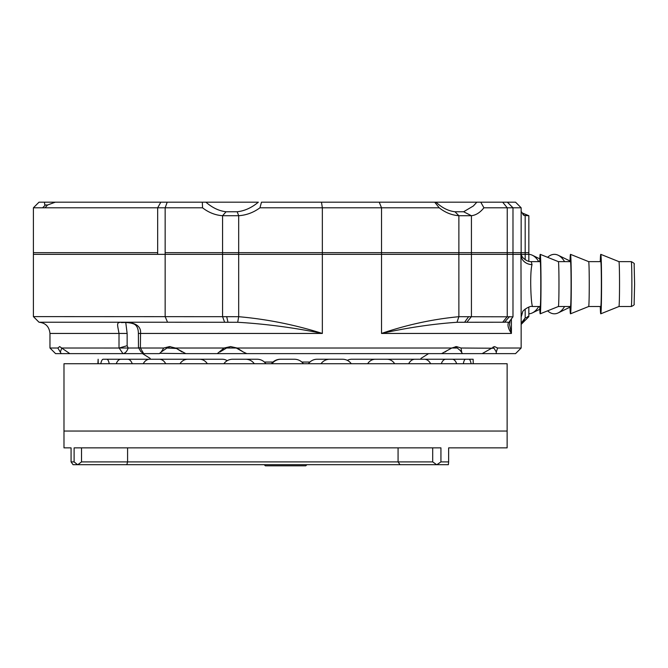 <?xml version="1.0" encoding="UTF-8"?>
<svg xmlns="http://www.w3.org/2000/svg" width="668" height="668" viewBox="0 0 668 668"><rect width="100%" height="100%" fill="white"/><g stroke="black" fill="none" stroke-linecap="round" stroke-linejoin="round"><path stroke-width="1" d="M306.879 464.703L305.752 465.821L265.363 465.821L264.244 464.703M98.238 363.726L98.138 359.242L97.887 363.726M109.243 363.726A11.222 3.023 -90 0 0 106.822 359.242L103.189 359.242A11.222 3.023 -90 0 0 100.768 363.726M106.822 359.242L151.778 359.242M132.256 363.726A11.222 5.72 -90 0 0 127.68 359.242L120.816 359.242A11.222 5.72 -90 0 0 116.24 363.726M127.68 359.242L167.852 359.242M160.988 359.242L120.816 359.242M165.714 363.726A11.222 8.024 -90 0 0 159.301 359.242L149.674 359.242A11.222 8.024 -90 0 0 143.253 363.726M159.301 359.242L191.941 359.242M207.347 363.726A11.222 9.778 -90 0 0 199.523 359.242L187.791 359.242A11.222 9.778 -90 0 0 179.968 363.726M199.523 359.242L222.411 359.242A11.222 9.778 90 0 1 227.22 360.695M210.671 359.242L187.791 359.242M254.308 363.726A11.222 10.872 -90 0 0 245.615 359.242L232.573 359.242A11.222 10.872 -90 0 0 223.872 363.726M245.615 359.242L257.18 359.242A11.222 10.872 90 0 1 265.881 363.726M303.397 363.726A11.222 11.214 90 0 0 294.421 359.242L280.961 359.242A11.222 11.214 90 0 0 271.985 363.726M271.459 363.726A11.222 11.214 -90 0 1 280.426 359.242L280.961 359.242M351.268 363.726A11.222 10.805 90 0 0 342.626 359.242L329.666 359.242A11.222 10.805 90 0 0 321.024 363.726M308.424 363.726A11.222 10.805 -90 0 1 317.066 359.242L329.666 359.242M394.663 363.726A11.222 9.653 90 0 0 386.947 359.242L375.366 359.242A11.222 9.653 90 0 0 367.642 363.726M347.343 360.369A11.222 9.653 -90 0 1 351.56 359.242L375.366 359.242M386.947 359.242L363.141 359.242M430.626 363.726A11.222 7.841 90 0 0 424.355 359.242L414.945 359.242A11.222 7.841 90 0 0 408.666 363.726M381.553 359.242L414.945 359.242M456.703 363.726A11.222 5.503 90 0 0 452.303 359.242L445.706 359.242A11.222 5.503 90 0 0 441.306 363.726M452.303 359.242L411.605 359.242M405.008 359.242L445.706 359.242M471.115 363.726A11.222 2.781 90 0 0 468.886 359.242L465.554 359.242A11.222 2.781 90 0 0 463.325 363.726M468.886 359.242L423.654 359.242M420.314 359.242L465.554 359.242M426.443 359.242L473.136 359.242L473.236 363.726M472.977 359.242L426.293 359.242M464.302 359.242L450.307 359.242M422.969 359.242L467.934 359.242M428.597 353.631L421.04 358.349L420.665 359.242L421.45 359.242M182.113 351.986L176.461 348.462L185.762 353.631L159.669 353.314M146.818 353.631L122.979 353.631L119.138 348.028L127.137 345.698L128.156 348.02L119.013 348.02L119.013 333.441C117.309 323.479 115.773 321.801 123.396 322.41C129.124 321.817 141.716 323.429 140.53 333.441L140.389 348.028L143.678 353.623L159.36 353.631L161.205 351.986L163.752 348.02L169.555 346.583L175.45 348.02L224.081 348.02L230.602 346.583L237.157 348.02L457.263 348.02L460.369 350.583L462.49 353.631L441.606 353.631L451.785 348.02L456.486 346.583L461.037 348.02L493.819 348.22M170.248 346.608L167.008 348.02L161.205 351.986M167.008 348.02L176.461 348.462M237.157 348.02L243.277 351.986L236.313 348.02L230.602 346.583M243.277 351.986L246.776 353.631L217.275 353.631L224.081 348.02M230.71 346.592L226.594 348.02L236.313 348.02M108.633 353.631L141.917 353.631M493.201 346.884L496.316 351.986L496.149 353.631L462.49 353.631M143.678 353.623L140.848 351.585L138.468 347.594L140.389 348.028M457.263 348.02L455.442 346.667M510.227 320.298L509.567 324.564L511.421 333.441C508.507 329.048 507.455 325.617 508.273 323.137C508.882 322.285 507.63 321.984 504.524 322.218L456.987 322.277C433.006 323.93 407.847 327.646 381.52 333.441C406.962 324.765 432.747 319.179 458.874 316.699L512.982 316.807L508.273 323.137M521.157 323.178L525.182 317.985C529.048 316.716 529.841 316.256 527.578 316.607M521.157 324.397L528.847 316.64L528.847 307.055M521.157 252.663L528.847 252.663L528.847 261.355M502.678 322.226L507.246 316.607L507.246 252.663L521.007 252.663L520.948 254.909L520.973 254.107L522.468 257.23C525.491 260.345 528.455 261.814 531.352 261.639L540.212 261.639A22.436 0.593 -90 0 1 540.796 281.144A22.436 0.593 -90 0 1 540.362 305.752A22.436 0.593 -90 0 1 540.212 306.512L532.287 306.512C529.949 305.443 522.267 310.645 522.635 312.048L521.157 317.1L520.948 254.909A11.222 9.719 -175.8 0 0 532.012 264.628C529.699 273.279 530.91 301.777 532.287 305.752L532.287 306.512M631.277 306.512A22.436 0.593 -90 0 0 631.427 305.752A22.436 0.593 -90 0 0 631.87 284.075A22.436 0.593 -90 0 0 631.277 261.639C633.882 262.958 634.842 263.868 634.149 264.378L634.6 284.075L634.124 303.923C634.675 304.575 633.723 305.443 631.277 306.512L618.944 306.512A22.436 0.593 -90 0 0 619.094 305.752A22.436 0.593 -90 0 0 619.528 281.261A22.436 0.593 -90 0 0 618.944 261.639L600.783 254.349A29.726 0.785 -90 0 0 600.574 255.36A29.726 0.785 -90 0 0 600.256 261.639M600.256 306.512A29.726 0.785 -90 0 0 600.783 313.801A29.726 0.785 -90 0 0 600.975 312.791A29.726 0.785 -90 0 0 601.551 280.351A29.726 0.785 -90 0 0 600.783 254.349M588.667 261.639L600.774 261.639A22.436 0.593 -90 0 1 601.359 281.144A22.436 0.593 -90 0 1 600.924 305.752A22.436 0.593 -90 0 1 600.774 306.512L588.667 306.512A22.436 0.593 -90 0 0 588.667 306.512A22.436 0.593 -90 0 0 588.817 305.752A22.436 0.593 -90 0 0 589.251 281.261A22.436 0.593 -90 0 0 588.667 261.639A22.436 0.593 -90 0 0 588.658 261.639L570.505 254.349A29.726 0.785 -90 0 0 570.288 255.36A29.726 0.785 -90 0 0 569.979 261.639M569.979 306.512A29.726 0.785 -90 0 0 570.505 313.801A29.726 0.785 -90 0 0 570.697 312.791A29.726 0.785 -90 0 0 571.274 280.351A29.726 0.785 -90 0 0 570.505 254.349M558.381 306.512A22.436 0.593 -90 0 0 558.39 306.512A22.436 0.593 -90 0 0 558.531 305.752A22.436 0.593 -90 0 0 558.966 281.261A22.436 0.593 -90 0 0 558.39 261.639A22.436 0.593 -90 0 0 558.381 261.639L570.497 261.639A22.436 0.593 -90 0 1 571.082 281.144A22.436 0.593 -90 0 1 570.647 305.752A22.436 0.593 -90 0 1 570.497 306.512L558.381 306.512M539.702 306.512A29.726 0.785 -90 0 0 540.22 313.801A29.726 0.785 -90 0 0 540.412 312.791A29.726 0.785 -90 0 0 540.988 280.351A29.726 0.785 -90 0 0 540.22 254.349A29.726 0.785 -90 0 0 540.011 255.36A29.726 0.785 -90 0 0 539.702 261.639M564.585 306.512A29.726 15.539 90 0 1 558.214 312.891A29.726 15.539 90 0 1 550.365 312.791A29.726 15.539 90 0 1 547.618 310.837M547.618 257.314A29.726 15.539 90 0 1 558.214 255.259A29.726 15.539 90 0 1 558.415 255.36A29.726 15.539 90 0 1 564.585 261.639M521.7 212.758L528.847 215.722L528.847 254.349A29.726 15.539 90 0 1 532.388 255.259A29.726 15.539 90 0 1 532.588 255.36A29.726 15.539 90 0 1 538.759 261.639M122.979 353.631L61.222 353.631L57.857 348.02L59.677 346.583L61.681 348.02L119.138 348.028M61.222 353.631L55.578 353.631L49.966 348.02L57.857 348.02M441.606 353.631L246.776 353.631M461.037 348.02L461.646 351.986M482.146 353.631L494.57 346.583L497.585 348.02L521.157 348.02L515.546 353.631L496.149 353.631M497.585 348.02L496.316 351.986M217.275 353.631L185.762 353.631M140.53 348.02L163.752 348.02M511.421 318.761L511.421 333.441L381.52 333.441L381.52 252.663L165.155 252.663L165.155 316.607L167.534 322.226L39.011 322.226L33.4 316.607L238.685 316.699C266.941 319.179 294.83 324.765 322.352 333.441C293.82 327.646 265.605 323.93 237.699 322.277L167.534 322.226M33.4 316.607L33.4 252.663L157.673 252.663M381.52 252.663L507.246 252.663M150.45 359.242L150.075 358.349L142.518 353.631L143.979 353.631M538.759 306.512A29.726 15.539 90 0 1 532.388 312.891A29.726 15.539 90 0 1 528.847 313.801M531.469 262.407L532.012 264.628M522.401 323.137L525.182 317.985L525.182 309.059M61.681 348.02L69.848 353.631M125.768 322.535L127.137 333.441L127.137 345.698M322.352 252.663L322.352 333.441L138.376 333.441L138.476 347.594M123.229 353.623C125.501 353.038 127.137 351.168 128.156 348.02L138.777 348.02M445.113 351.986L446.308 351.134M61.773 348.02L60.37 351.986M226.594 348.02L219.922 351.986M71.075 461.897L71.075 447.869L63.986 447.869L63.986 431.044L507.129 431.044L507.129 363.726L63.986 363.726L63.986 431.044L507.129 431.044L507.129 447.869L448.637 447.869L448.637 461.897L440.938 461.897L436.847 464.703L73.062 464.703L71.075 461.897L74.115 461.897L74.115 447.869L440.938 447.869L440.938 461.897M448.637 461.897L448.378 464.703L436.847 464.703M81.529 447.869L81.529 461.897L432.697 461.897L432.697 447.869M81.529 461.897L77.772 464.703M77.613 464.703L74.115 461.897M436.663 464.703L432.697 461.897M45.424 205.001L47.562 205.001L55.31 202.179L44.455 202.179L44.689 204.6L45.424 205.001L42.61 207.79L33.4 207.79L33.4 254.349L521.157 254.349L521.157 207.79L483.924 207.79C480.167 212.516 476 215.163 471.433 215.722L458.874 215.722C451.685 215.163 445.13 212.516 439.21 207.79L259.952 207.79C253.556 212.516 246.467 215.163 238.685 215.722L222.569 215.722C215.246 215.163 208.566 212.516 202.538 207.79L202.337 202.179L205.903 202.179C212.374 207.773 219.096 210.971 226.076 211.756L237.19 211.756C244.563 210.971 251.611 207.773 258.349 202.179L204.291 202.179M483.924 207.79L480.768 202.179L436.012 202.179C441.949 207.773 448.27 210.971 454.975 211.756L463.634 211.756L473.345 205.994L476.86 202.179L515.546 202.179L521.157 207.79M528.847 254.349L521.157 254.349M259.952 207.79L261.472 202.179L436.012 202.179L434.709 202.179L439.21 207.79M528.847 215.722L523.979 215.455L521.157 211.389M202.538 207.79L157.673 207.79L160.829 202.179L202.337 202.179M33.4 207.79L39.011 202.179L44.455 202.179M157.673 254.349L157.673 207.79L42.61 207.79M45.048 207.79L47.562 205.001M55.31 202.179L160.829 202.179M309.919 362.048L301.844 362.048M273.012 362.048L264.369 362.048M525.182 252.663L525.182 259.777M127.137 333.441L49.966 333.441L49.966 348.02M471.433 252.663L471.433 316.607L466.857 322.226M468.694 316.607L464.619 322.218M509.5 316.607L504.524 322.218M222.569 252.663L222.569 316.607L224.623 322.226M226.677 316.607L227.98 322.218M456.987 322.277L458.874 316.699L458.874 252.663M237.699 322.277L238.685 316.699L238.685 252.663M398.07 447.869L398.07 461.897L400.023 464.703M127.588 447.869L127.588 461.897L126.82 464.703M381.52 254.349L381.52 207.79L379.232 202.179M322.352 254.349L322.352 207.79L321.475 202.179M525.182 254.349L525.182 215.722L522.927 214.662M471.433 254.349L471.433 215.722L463.634 211.756M507.246 254.349L507.246 207.79L502.678 202.179M458.874 254.349L458.874 215.722L454.975 211.756M238.685 254.349L238.685 215.722L237.19 211.756M222.569 254.349L222.569 215.722L226.076 211.756M165.155 254.349L165.155 207.79L167.209 202.179M512.982 316.807L512.982 252.663M618.944 306.512L600.783 313.801M588.667 306.512L570.505 313.801M558.39 306.512L540.22 313.801M569.996 260.988L558.214 255.259M539.794 258.858L532.388 255.259M521.157 317.1L521.157 348.02M539.794 309.292L532.388 312.891M569.996 307.171L558.214 312.891M558.39 261.639L540.22 254.349M618.944 261.639L631.277 261.639M39.011 322.226C45.591 322.92 49.248 326.652 49.966 333.441M138.376 333.441C138.351 328.664 136.932 325.541 134.101 324.072C127.98 321.625 119.856 322.803 121.902 322.602L122.428 322.419M507.371 202.179L512.982 207.79L512.982 254.349"/></g></svg>
